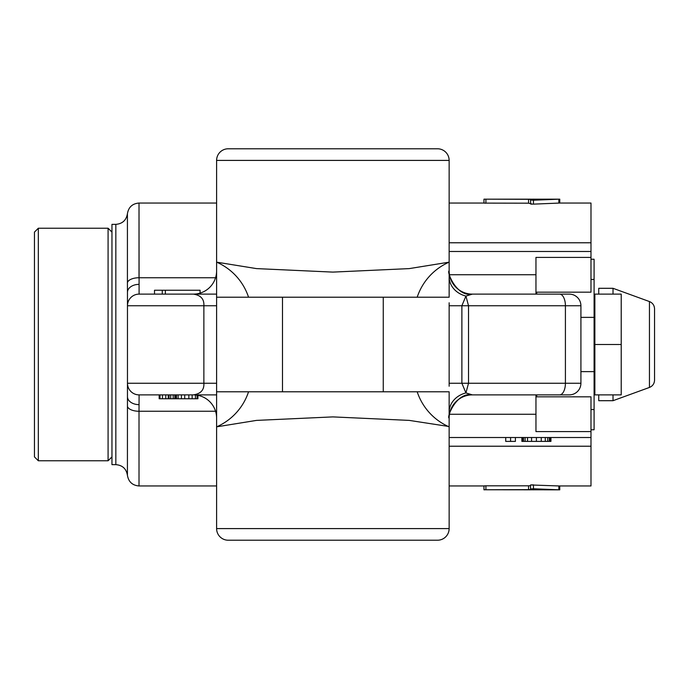 <?xml version="1.0" encoding="UTF-8"?>
<svg xmlns="http://www.w3.org/2000/svg" width="689" height="689" viewBox="0 0 689 689"><rect width="100%" height="100%" fill="white"/><g stroke="black" fill="none" stroke-linecap="round" stroke-linejoin="round"><path stroke-width="1.03" d="M216.604 406.932L216.604 394.883L197.924 394.883M197.924 395.34L197.924 398.759L159.168 398.759L159.168 394.883L139.092 394.883A11.627 11.627 0 0 1 127.465 383.256L127.422 475.298C126.32 468.761 122.453 465.204 115.838 464.644L115.838 224.356C122.453 223.796 126.311 220.239 127.422 213.702C128.533 207.156 132.4 203.6 139.014 203.04L139.014 277.745A11.627 5.486 180 0 0 127.422 282.774L127.422 213.702M449.142 414.261L449.142 426.844A58.134 58.134 0 0 1 448.1 426.379A58.134 58.134 0 0 0 449.142 426.844L448.1 426.379A58.134 58.134 0 0 1 417.189 391.783L248.557 391.783L449.142 391.783L449.142 528.592L216.604 528.592A11.627 11.627 0 0 0 228.231 540.219A11.627 11.627 0 0 1 216.604 528.592L216.604 368.288L216.604 383.256L203.866 383.256C204.28 389.914 200.775 393.789 193.351 394.883L139.092 394.883L139.014 411.255A11.627 5.486 180 0 1 127.422 406.226M449.142 446.222L590.99 446.222L590.99 431.59L535.956 431.59L535.956 394.883L472.361 394.883M449.142 394.883L449.142 398.526M465.936 296.072L468.52 305.744L461.88 305.744L465.936 296.072L472.396 294.117A23.254 23.254 180 0 1 449.142 270.863A23.254 23.254 0 0 0 472.396 294.117L569.286 294.117A11.627 11.627 0 0 1 580.913 305.744L580.913 383.256A11.627 11.627 0 0 1 569.286 394.883L472.396 394.883L465.936 392.928L461.88 383.256L449.142 383.256L449.142 302.781M193.351 394.883A23.254 23.254 -90 0 1 216.604 418.137A23.254 23.254 0 0 0 193.351 394.883M216.604 383.256L216.604 389.586M216.604 395.787L216.604 401.635M448.1 426.379L409.257 420.393L332.856 416.897L256.472 420.402L216.604 426.844L216.604 418.137M590.99 446.222L590.99 485.96L558.857 485.952L530.659 484.97M559.726 203.04L590.99 203.04L590.99 292.179L535.956 292.179M559.726 485.96L559.769 489.827L559.175 489.827M531.185 484.892L531.71 484.849M532.7 484.832L533.45 484.867L533.45 488.777L559.769 489.836L483.971 489.767L530.332 489.638M530.582 488.897L530.478 485.065L530.478 485.711L528.541 485.814L485.909 485.814L483.971 485.891L483.971 489.836M485.177 485.823L485.909 485.814L485.909 489.69M532.7 204.168L528.541 203.186L483.971 203.109L483.971 199.164L528.541 199.31L530.478 199.405L530.478 200.034L530.332 199.362M485.177 203.177L485.909 203.186L485.909 199.31M530.582 200.103L530.659 204.03M531.185 204.108L531.71 204.151M483.971 199.164L559.769 199.164L559.769 203.048L533.45 204.133L533.45 200.223L559.149 199.173M558.857 199.173L558.857 203.048M530.478 200.034L533.398 200.232M530.478 199.405L528.541 199.31L528.541 203.186M530.478 488.966L533.398 488.768M530.478 489.595L528.541 489.69L528.541 485.814M558.857 489.827L558.857 485.952M590.99 431.59L590.99 396.821L535.956 396.821M590.99 437.515L449.142 437.515M472.361 294.117L535.956 294.117L535.956 274.739L449.469 274.739M590.99 257.41L535.956 257.41L535.956 274.739M449.142 418.137A23.254 23.254 0 0 1 472.396 394.883A23.254 23.254 180 0 0 449.142 418.137L449.142 408.586M465.936 392.919A23.254 20.127 0 0 0 449.142 412.255L449.142 409.593M515.415 437.515L515.415 441.391L505.726 441.391L505.726 437.515M510.575 437.515L510.575 441.391M550.942 437.515L550.942 441.391L521.874 441.391L521.874 437.515M522.684 437.515L522.684 441.391M523.494 437.515L523.494 441.391M525.104 437.515L525.104 441.391M527.524 437.515L527.524 441.391M531.563 437.515L531.563 441.391M536.412 437.515L536.412 441.391M541.253 437.515L541.253 441.391M545.292 437.515L545.292 441.391M547.712 437.515L547.712 441.391M549.331 437.515L549.331 441.391M550.132 437.515L550.132 441.391M127.465 305.744L127.465 292.317L127.465 305.744L203.866 305.744C204.28 299.086 200.775 295.211 193.351 294.117L139.092 294.117A11.627 11.627 0 0 0 127.465 305.744L127.465 383.256L203.866 383.256L203.866 305.744L216.604 305.744L216.604 320.712L216.604 160.408A11.627 11.627 0 0 1 228.231 148.781L437.515 148.781A11.627 11.627 0 0 1 449.142 160.408L449.142 297.217L417.189 297.217A58.134 58.134 0 0 1 449.142 262.156L449.142 274.739M216.604 305.744L216.604 299.414M216.604 293.213L216.604 287.365M216.604 282.068L216.604 294.117L162.26 294.117L162.26 290.241L200.086 290.241L200.086 293.118M216.604 297.217L248.557 297.217A58.134 58.134 0 0 0 216.725 262.208A58.134 58.134 0 0 0 216.604 262.156L216.604 270.863A23.254 23.254 90 0 1 193.351 294.117A23.254 23.254 0 0 0 216.604 270.863M216.604 262.156L256.472 268.598L332.856 272.103L409.257 268.607L449.142 262.156A58.134 58.134 0 0 0 417.189 297.217A58.134 58.134 0 0 1 448.1 262.621A58.134 58.134 0 0 0 417.189 297.217L248.557 297.217A58.134 58.134 0 0 0 217.646 262.621A58.134 58.134 0 0 1 248.557 297.217M162.26 294.117L139.092 294.117L139.014 203.04L216.604 203.04M449.142 294.117L449.142 296.313M127.465 383.256L127.465 396.683A11.627 7.967 180 0 0 139.092 404.65M139.092 284.35A11.627 7.967 180 0 0 127.465 292.317L127.422 282.774M115.838 464.644L111.962 464.644L111.962 224.356L115.838 224.356M216.604 368.288L216.604 320.712M449.142 386.236L449.142 368.288M216.604 391.783L248.557 391.783A58.134 58.134 0 0 1 217.646 426.379A58.134 58.134 0 0 0 248.557 391.783M216.604 426.844A58.134 58.134 0 0 0 216.725 426.801A58.134 58.134 0 0 0 217.646 426.379M449.142 270.863L449.142 280.414M449.142 284.781L449.142 294.832M449.142 320.712L449.142 305.744L461.88 305.744L461.88 383.256L468.52 383.256L468.52 305.744L565.411 305.744L565.411 383.256L468.52 383.256L465.936 392.928M449.142 404.219L449.142 394.168M449.142 160.408A11.627 11.627 0 0 0 437.515 148.781A11.627 11.627 0 0 1 449.142 160.408L216.604 160.408M465.936 296.081A23.254 20.127 0 0 1 449.142 276.745L449.142 279.476M437.515 540.219A11.627 11.627 0 0 0 449.142 528.592A11.627 11.627 0 0 1 437.515 540.219L228.231 540.219M154.508 294.117L154.508 290.241L162.26 290.241M165.36 294.117L165.36 290.241M590.99 251.485L449.142 251.485M594.09 366.979L594.865 366.979M594.09 322.021L594.865 322.021M536.731 394.883L536.731 396.821M536.731 292.179L536.731 294.117M590.99 259.236L594.09 259.236L594.09 429.764L590.99 429.764M594.865 344.5L594.865 394.883L621.22 394.883L621.22 344.5L594.865 344.5L594.865 294.117L621.22 294.117L621.22 344.5M594.09 371.629L580.913 371.629M580.913 317.371L594.09 317.371M168.237 394.883L168.237 398.759M169.063 394.883L169.063 398.759M170.708 394.883L170.708 398.759M173.189 394.883L173.189 398.759M174.834 394.883L174.834 398.759M175.661 394.883L175.661 398.759M176.487 394.883L176.487 398.759M178.132 394.883L178.132 398.759M181.431 394.883L181.431 398.759M184.73 394.883L184.73 398.759M188.855 394.883L188.855 398.759M192.153 394.883L192.153 398.759M195.452 394.978L195.452 398.759M197.097 395.185L197.097 398.759M159.994 394.883L159.994 398.759M162.466 394.883L162.466 398.759M165.765 394.883L165.765 398.759M649.451 301.558L649.451 387.442C652.672 386.081 654.378 383.652 654.55 380.156L654.55 308.844C654.378 305.348 652.672 302.919 649.451 301.558L613.021 288.303L598.741 288.303L598.741 294.117M613.021 294.117L613.021 288.303M613.021 394.883L613.021 400.697L598.741 400.697L598.741 394.883M108.087 344.5L108.087 228.231L38.326 228.231L38.326 460.769L108.087 460.769L108.087 344.5M38.326 460.769L34.45 456.893L34.45 232.107L38.326 228.231M215.562 411.255L139.014 411.255L139.014 485.96L139.014 411.255M449.142 242.778L590.99 242.778M535.956 414.261L449.469 414.261M569.286 394.883A11.627 11.627 0 0 0 580.913 383.256L565.411 383.256A11.627 5.813 -90 0 1 559.597 394.883M215.562 277.745L139.014 277.745M559.597 294.117A11.627 5.813 90 0 1 565.411 305.744L580.913 305.744M590.99 279.433L594.09 279.433M590.99 409.567L594.09 409.567M483.971 203.04L449.142 203.04M483.971 485.96L449.142 485.96M472.396 394.883C456.497 391.498 446.36 417.913 449.142 418.102L449.142 416.785M127.422 475.298C128.533 481.844 132.4 485.401 139.014 485.96L216.604 485.96M282.49 391.783L282.49 297.217M383.256 391.783L383.256 297.217M472.396 294.117C456.497 297.502 446.36 271.087 449.142 270.898L449.142 272.215M449.142 398.776L449.142 392.687M649.451 387.442L613.021 400.697M594.865 302.643L594.09 302.643M594.865 386.357L594.09 386.357M111.962 232.107L108.087 228.231M111.962 456.893L108.087 460.769"/></g></svg>
